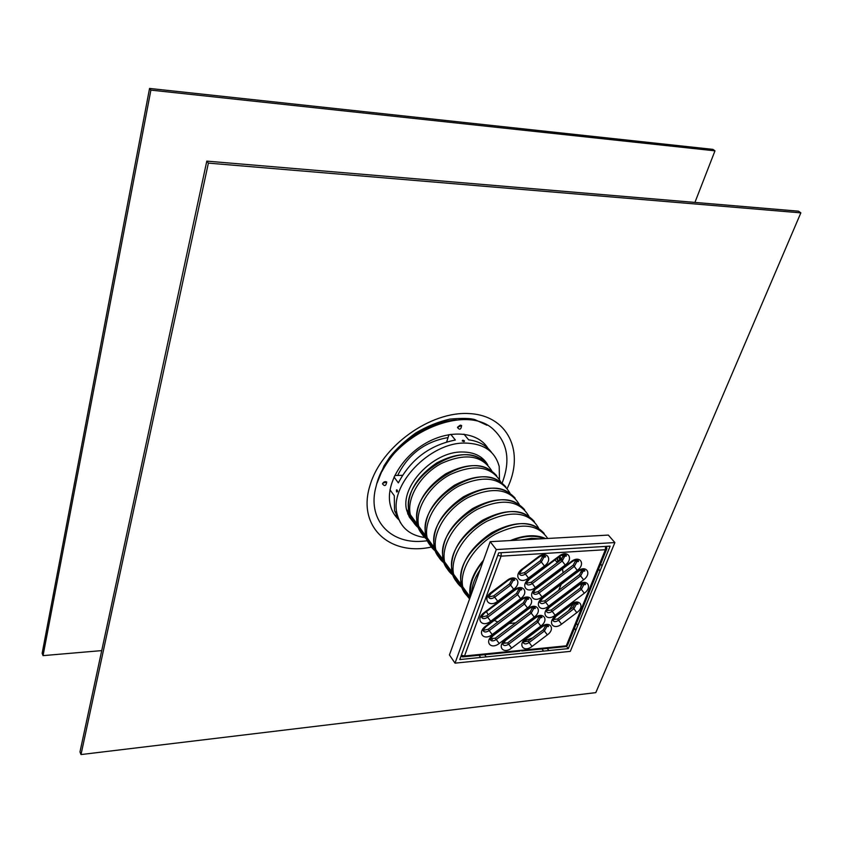 <?xml version="1.0" encoding="UTF-8"?>
<svg xmlns="http://www.w3.org/2000/svg" width="843" height="843" viewBox="0 0 843 843"><rect width="100%" height="100%" fill="white"/><g stroke="black" fill="none" stroke-linecap="round" stroke-linejoin="round"><path stroke-width="1.26" d="M101.718 650.606L43.046 655.633L42.15 653.304L149.559 88.441L712.957 149.38L714.98 150.834L694.927 202.415M43.046 655.633L150.886 90.117L149.559 88.441M150.886 90.117L714.98 150.834M383.101 483.007L385.409 482.459L383.101 483.007M382.501 483.787C383.607 481.785 385.019 481.195 386.705 481.985C386.073 485.947 384.661 486.58 382.48 483.861L382.501 483.787M459.53 425.536L460.31 426.084L458.023 427.169L459.53 425.536M460.478 425.135L461.627 425.536C461.037 429.582 459.656 430.236 457.496 427.496L460.478 425.135M486.19 445.842L486.316 446.569M409.087 513.914L407.654 513.482M409.287 514.567L407.801 513.872M411.142 515.832L410.278 515.495M409.487 515.147L408.033 514.462M397.706 475.378C408.244 454.208 425.02 441.606 448.044 437.58M481.553 457.654L481.796 458.834M398.254 518.024L394.461 514.651M485.178 444.567L486.58 447.096M398.802 519.436L394.65 514.936M485.399 444.819L487.612 447.981M398.992 519.878C394.608 515.905 391.689 510.89 390.246 504.852C385.43 485.041 401.163 457.191 425.704 443.228C450.183 429.076 477.939 431.774 487.971 448.318M427.275 540.795L421.848 541.301C389.245 543.788 366.726 518.593 376.21 485.926C387.411 436.168 466.569 400.341 494.841 430.826C507.907 444.145 510.352 461.511 502.186 482.913M381.847 471.669C396.094 445.389 417.728 428.676 446.758 421.511M595.801 692.63L81.002 754.559L79.98 751.893L206.798 161.118L798.532 211.182L800.85 212.857L595.801 692.63M81.002 754.559L208.379 163.12L206.798 161.118M208.379 163.12L800.85 212.857M491.701 452.617C486.58 445.473 478.887 441.205 468.645 439.814L463.977 434.156M463.924 441.627C464.988 441.142 464.598 440.657 462.754 440.194L462.196 440.942L463.924 441.627M425.905 537.676C410.499 535.832 400.941 528.097 397.222 514.483C388.707 485.547 429.509 442.196 465.094 443.06C483.734 443.502 495.104 451.311 499.204 466.506L499.488 480.931M450.752 434.345L455.357 440.025C429.677 445.157 410.678 459.446 398.36 482.902L394.018 477.012M389.993 489.815L394.303 495.747L394.524 510.721L400.604 523.008M396.621 491.943C399.182 492.059 395.546 487.075 396.621 491.943M485.115 461.859L483.798 459.604M413.628 522.449L409.308 517.022L406.737 510.384C399.814 486.706 433.017 451.405 462.09 451.985C474.293 452.027 482.86 456.348 487.802 464.946M409.361 517.128L411.205 518.961M402.438 475.347L394.756 475.473M449.013 434.619L446.674 441.901M507.423 643.061L503.471 642.777M492.323 639.521L490.637 638.583M576.127 560.11L577.16 561.417M581.112 569.963L581.596 572.281M581.438 583.704L580.511 587.908M573.63 603.409L568.435 610.817M532.481 637.961L524.314 640.775M480.626 657.456L459.772 659.563L498.698 552.871L610.121 546.138L568.308 648.604L480.626 657.456L479.087 655.264M486.19 656.897L484.641 654.705M543.577 651.102L541.975 648.962M548.867 650.564L547.265 648.436M568.308 648.604L566.507 646.265M575.801 630.227L574.389 628.435M577.845 625.221L576.433 623.441M599.963 571.048L598.477 569.288M602.102 565.801L600.616 564.051M455.452 576.802L453.682 575.695M452.68 574.958C448.508 571.68 445.81 567.328 444.609 561.891C440.815 545.063 455.768 520.795 477.559 509.183C502.365 497.971 519.457 500.289 528.835 516.127M459.888 584.852C455.673 581.586 452.965 577.213 451.785 571.754C449.888 552.818 459.972 535.748 482.017 520.531C505.263 508.318 522.692 508.635 534.314 521.501M454.461 575.442L453.249 574.568M452.301 573.798L445.631 563.282M453.439 573.493L452.765 573.05M451.943 572.481C447.517 569.215 444.683 564.778 443.439 559.183C433.818 526.285 498.382 482.691 520.953 506.611M451.016 572.597C446.779 569.31 444.05 564.926 442.838 559.446C440.868 540.563 450.794 523.598 472.628 508.55C495.652 496.485 512.997 496.875 524.641 509.73M446.653 564.694L444.809 563.514M443.797 562.766C439.677 559.478 437.011 555.147 435.81 549.773C431.964 532.987 446.653 508.93 468.223 497.433C492.786 486.358 509.804 488.698 519.277 504.451M445.662 563.335L444.356 562.386M443.397 561.586L436.822 551.164M444.503 561.312L443.871 560.901M443.039 560.31C438.697 557.044 435.905 552.639 434.661 547.107C424.967 514.346 488.719 471.226 511.385 494.999M442.312 560.563C438.054 557.265 435.304 552.86 434.071 547.37C432.016 528.55 441.806 511.69 463.418 496.801C486.242 484.873 503.482 485.336 515.147 498.192M438.023 552.818L436.094 551.575M435.072 550.806C431.015 547.518 428.381 543.208 427.169 537.876C423.27 521.153 437.728 497.275 459.077 485.905C483.397 474.957 500.342 477.317 509.899 492.986M437.032 551.448L435.631 550.426M434.661 549.604L428.181 539.278M435.726 549.373L435.146 548.983M434.303 548.371C430.056 545.094 427.296 540.721 426.052 535.263C416.273 502.628 479.235 459.983 501.996 483.608M433.766 548.761C429.487 545.442 426.727 541.027 425.462 535.526C423.334 516.759 432.975 500.004 454.388 485.273C477.001 473.492 494.156 474.019 505.832 486.864M429.551 541.153L427.549 539.857M426.516 539.056C422.522 535.769 419.909 531.48 418.686 526.211C414.745 509.541 428.961 485.842 450.099 474.598C474.188 463.776 491.047 466.158 500.7 481.743M428.56 539.794L427.064 538.677M426.084 537.845L419.709 527.602M427.116 537.644L426.579 537.276M425.736 536.643C421.563 533.366 418.855 529.035 417.591 523.64C407.759 491.132 469.93 448.95 492.776 472.428M425.388 537.181C421.089 533.84 418.297 529.415 417.011 523.903C414.819 505.189 424.324 488.54 445.526 473.956C467.949 462.312 484.999 462.912 496.685 475.747M421.226 529.71L419.171 528.34M418.128 527.528C414.176 524.241 411.595 519.983 410.362 514.757C406.379 498.139 420.362 474.63 441.289 463.502C465.146 452.796 481.933 455.199 491.659 470.71M420.236 528.34L418.665 527.16M417.675 526.295L411.384 516.148M417.317 525.136C413.228 521.859 410.552 517.56 409.298 512.238C399.403 479.857 460.805 438.118 483.724 461.448M417.159 525.8C412.838 522.46 410.025 518.024 408.718 512.491C406.452 493.84 415.82 477.296 436.832 462.86C459.056 451.353 476.01 452.006 487.707 464.841M411.985 516.98L410.488 516.011M409.54 515.326L407.78 513.808M480.995 457.243L482.017 459.33M515.653 622.829L509.119 623.599M497.823 622.008L494.283 620.374M488.181 614.779L486.453 611.618M556.601 558.719L559.057 561.322M562.544 568.888L563.05 572.808M561.259 584.262L558.635 590.395M561.912 555.147L563.451 556.801M471.574 593.398C471.869 585.759 474.714 577.855 480.099 569.699M521.343 539.941L531.596 538.277L540.921 538.846M559.752 556.338L560.279 560.405M559.194 556.77L559.678 560.542M470.647 595.969C469.161 585.01 473.302 573.503 483.071 561.449M511.827 540.479C524.378 535.6 535.2 534.999 544.283 538.666M557.644 557.929L557.581 562.439M470.215 597.192L470.194 597.097C468.255 585.411 472.702 573.103 483.524 560.195M510.384 540.553C524.188 534.884 535.958 534.23 545.684 538.582M469.593 598.92L465.22 593.535L462.744 586.833C459.15 570.247 473.892 546.18 495.536 534.051C520.173 522.186 537.571 523.661 547.718 538.466M469.836 598.235L463.755 588.235M470.131 597.424C465.599 594.178 462.723 589.71 461.5 584.02C452.059 550.9 518.308 506.306 540.648 530.51M468.929 597.35C464.735 594.104 462.059 589.752 460.9 584.294C459.087 565.305 469.33 548.129 491.595 532.755C515.052 520.384 532.576 520.626 544.188 533.493M464.419 589.141L462.733 588.098M461.743 587.392C457.496 584.115 454.777 579.731 453.587 574.241C449.846 557.36 465.062 532.902 487.085 521.153C512.144 509.815 529.309 512.101 538.572 528.034M463.429 587.782L462.312 586.991M461.384 586.243L454.598 575.632M462.565 585.896L461.838 585.442M461.026 584.884C456.506 581.628 453.629 577.16 452.385 571.48C442.849 538.477 508.245 494.377 530.711 518.445M570.311 651.365L455.02 663.156L449.435 654.948L490.183 541.68L608.34 535.084L614.863 542.565L570.311 651.365M455.02 663.156L496.285 549.562L614.863 542.565M496.285 549.562L490.183 541.68M508.582 652.313L519.92 651.112M575.316 602.914L572.871 607.476L557.602 618.994L552.281 619.742M582.776 583.335L580.311 588.066L551.185 610.047L545.758 610.732M582.028 569.742L579.573 574.599L544.652 600.943L539.13 601.575M574.178 559.9L576.802 561.67L575.737 560.395L573.229 565.126L538.024 591.691L533.292 592.871L535.821 588.319C526.98 594.694 533.566 603.693 542.028 596.96L577.265 570.374C586.033 564.115 579.91 554.768 571.343 561.522L535.821 588.319M561.933 554.462L564.715 556.264L563.661 554.979L561.143 559.752L531.269 582.281L526.169 583.314M540.932 555.379L543.883 557.223L542.839 555.927L540.331 560.711L524.409 572.713L519.235 573.725M507.475 580.869L507.486 580.848C510.658 578.54 513.081 578.287 514.736 580.089L513.102 580.479L512.091 579.173L509.615 583.862L493.682 595.875L488.624 597.002L491.427 592.966L491.047 592.481C482.048 598.962 489.119 608.088 497.718 601.249L513.661 589.215C522.597 582.84 515.842 573.482 507.128 580.363L491.047 592.481M517.36 588.193L520.078 590.005L519.067 588.688L516.611 593.335L486.706 615.896L481.648 617.034M524.388 597.603L526.938 599.373L525.927 598.056L523.482 602.661L488.234 629.247L483.229 630.406M532.66 607.181L530.236 611.818L495.284 638.193L489.541 638.783M539.309 616.296L536.886 620.838L507.728 642.84L502.112 643.494M545.958 625.253L546.844 626.539L545.864 625.264L543.429 629.7L528.15 641.228L522.702 641.955M577.055 561.807L577.307 560.173M520.394 590.184L520.668 588.593M527.233 599.542L527.518 597.993M547.075 626.686L547.37 625.285M564.083 646.75L565.822 646.581L567.824 644.568M461.363 655.222L464.525 655.98L464.093 656.771L462.396 656.876M606.907 548.751L605.39 549.71L605.527 546.412M501.206 552.723L501.079 556.159L497.791 555.347M606.38 547.444L606.602 546.348M513.44 580.658L513.714 579.025M533.956 608.741L534.251 607.245M540.574 617.793L540.869 616.338M576.57 604.347L576.854 602.903M584.062 584.842L584.336 583.324M583.367 571.312L583.619 569.742M565 556.401L565.242 554.736M544.199 557.371L544.441 555.685M377.917 480.573C387.527 450.13 424.482 421.574 456.369 419.962M431.711 546.97C389.687 556.538 356.642 526.548 370.13 485.041C381.405 446.242 430.794 410.826 469.54 413.597C508.529 415.683 524.999 452.459 507.191 488.466M401.647 475.273L402.1 475.895M571.269 604.81L571.027 604.326L555.632 615.938L555.906 616.412M555.632 615.938C547.012 622.166 553.282 630.733 561.533 624.168L558.614 620.3C555.6 622.166 553.64 622.071 552.734 620.005L553.103 620.385L555.937 616.381L571.333 604.768C574.083 602.682 576.327 602.387 578.056 603.904L576.349 604.22L573.893 608.762L576.812 612.64C585.369 606.507 579.383 597.74 571.027 604.326M574.199 602.566L576.349 604.22L575.316 602.935M561.533 624.168L576.812 612.64M572.871 607.476L573.893 608.762L558.614 620.3L557.602 618.994M566.285 645.822L464.525 655.98L501.079 556.159L605.39 549.71L566.285 645.822M549.141 606.886C540.447 613.156 546.822 621.871 555.137 615.253L584.294 593.24C592.914 587.076 586.949 578.066 578.519 584.715L549.141 606.886L549.457 607.339L578.825 585.179L578.519 584.715M538.119 556.991L522.049 569.109C513.05 575.59 519.868 584.894 528.466 578.056L544.399 566.032C553.324 559.668 546.822 550.121 538.119 556.991L538.456 557.508C541.627 555.21 543.988 554.979 545.547 556.78L543.883 557.223L541.364 561.996L544.399 566.032M520.626 598.656C529.488 592.334 522.839 583.135 514.198 589.952L484.03 612.703C475.094 619.141 482.164 628.024 490.689 621.238L520.626 598.656L517.613 594.652L487.686 617.234L490.689 621.238M534.199 617.076C542.913 610.848 536.485 601.955 527.992 608.657L492.733 635.253C483.956 641.586 490.837 650.143 499.214 643.472L534.199 617.076L531.238 613.135L496.253 639.531L499.214 643.472M547.339 634.884C555.906 628.752 549.689 620.153 541.332 626.739L525.927 638.362C517.296 644.6 523.798 652.988 532.049 646.423L547.339 634.884L544.42 631.007L529.13 642.545L532.049 646.423M540.827 626.054C549.457 619.868 543.145 611.122 534.715 617.771L505.305 639.963C496.601 646.244 503.324 654.695 511.638 648.077L540.827 626.054L537.887 622.145L508.698 644.168L511.638 648.077M485.6 626.201C476.738 632.587 483.734 641.291 492.186 634.558L527.476 607.94C536.253 601.67 529.72 592.629 521.153 599.384L485.6 626.201L485.958 626.655L521.501 599.847L521.153 599.384M565.21 565.031C574.051 558.719 567.782 549.246 559.141 556.064L528.993 578.793C520.078 585.221 526.78 594.378 535.305 587.592L565.21 565.031L562.197 561.027L532.291 583.588L535.305 587.592M577.761 571.101L542.534 597.676C533.767 603.999 540.247 612.85 548.635 606.18L583.588 579.815C592.271 573.598 586.254 564.41 577.761 571.101L578.066 571.586C581.038 569.383 583.293 569.12 584.831 570.795L583.124 571.185L580.627 575.874L583.588 579.815M555.137 615.253L552.197 611.344C549.141 613.23 547.16 613.124 546.253 611.017L549.415 607.371M584.294 593.24L581.354 589.341L552.197 611.344L551.185 610.047M578.741 585.242L578.825 585.179C581.818 582.987 584.062 582.713 585.548 584.357L583.841 584.715L581.354 589.341L580.311 588.066M581.533 583.019L583.841 584.715L582.798 583.44M542.534 597.676L542.829 598.172L577.971 571.649M548.635 606.18L545.674 602.25C542.586 604.146 540.584 604.031 539.657 601.881L542.86 598.14M580.669 569.457L583.124 571.185L582.07 569.91M579.573 574.599L580.627 575.874L545.674 602.25L544.652 600.943M542.028 596.96L539.035 592.998C535.916 594.916 533.893 594.779 532.945 592.597L533.292 592.882M536.116 588.825L571.659 562.018L571.343 561.522M577.265 570.374L574.283 566.412L539.035 592.998L538.024 591.691M571.565 562.081L571.659 562.018C574.663 559.794 576.939 559.531 578.498 561.248L576.802 561.67L574.283 566.412L573.229 565.126M559.141 556.064L559.373 556.633M528.993 578.793L529.341 579.278L559.457 556.559C562.513 554.315 564.831 554.062 566.401 555.822L564.715 556.264L562.197 561.027L561.143 559.752M531.269 582.281L532.291 583.588C529.141 585.516 527.086 585.369 526.127 583.145L529.299 579.31M522.049 569.109L522.354 569.636M538.382 557.55L522.397 569.605L519.193 573.535C520.163 575.801 522.249 575.969 525.431 574.02L528.466 578.056M540.331 560.711L541.364 561.996L525.431 574.02L524.409 572.713M497.718 601.249L494.683 597.202C491.448 599.173 489.34 599.025 488.339 596.749L488.613 597.013M491.564 593.135L507.486 580.848L507.128 580.363M513.661 589.215L510.626 585.179L494.683 597.202L493.682 595.875M513.102 580.479L510.626 585.179L509.615 583.862M484.03 612.703L484.398 613.167L514.557 590.427C517.718 588.14 520.11 587.877 521.722 589.636L520.078 590.005L517.613 594.652L516.611 593.335M486.706 615.896L487.686 617.234C484.472 619.194 482.365 619.057 481.374 616.823L484.43 613.146M492.186 634.558L489.203 630.585C486.021 632.535 483.935 632.419 482.944 630.216L486 626.623M527.476 607.94L524.483 603.978L489.203 630.585L488.234 629.247M521.501 599.847C524.652 597.571 527.012 597.297 528.593 599.025L526.938 599.373L524.483 603.978L523.482 602.661M531.29 606.844L533.682 608.583L531.238 613.135L530.236 611.818M492.733 635.253L493.092 635.696L528.329 609.11C531.459 606.855 533.798 606.57 535.347 608.256L533.682 608.583L532.671 607.266M495.284 638.193L496.253 639.531C493.102 641.46 491.047 641.354 490.078 639.205L493.092 635.696M534.715 617.771L535.031 618.225C537.96 616.064 540.279 615.769 541.986 617.339L540.321 617.634L537.887 622.145L536.886 620.838M538.066 615.948L540.321 617.634L539.309 616.328M507.728 642.84L508.698 644.168C505.589 646.086 503.556 645.98 502.618 643.873L505.652 640.395L535.042 618.214M541.332 626.739L541.627 627.181C544.557 625.042 546.844 624.747 548.519 626.265L546.844 626.539L544.42 631.007L543.429 629.7M525.927 638.362L526.253 638.794L541.649 627.171M528.15 641.228L529.13 642.545C526.074 644.442 524.083 644.347 523.166 642.271L526.253 638.794M585.379 584.715L585.284 583.746M584.684 571.143L584.568 570.184M578.372 561.575L578.256 560.648M566.306 556.117L566.19 555.242M545.484 557.002L545.389 556.275M514.715 580.205L514.43 579.436M521.68 589.815L521.427 589.004M528.529 599.247L528.308 598.404M535.252 608.52L535.073 607.655M541.87 617.624L541.807 616.855M548.382 626.581L548.256 625.706M577.876 604.262L577.803 603.325M383.091 483.05L382.48 483.861M385.209 482.112L386.705 481.985M458.044 426.706L457.496 427.496M460.109 425.726L461.627 425.536M377.053 483.123L383.997 465.894L389.793 457.075C396.147 448.982 404.798 440.952 415.757 432.975C426.927 426.368 438.318 421.742 449.93 419.087C462.322 418.065 470.647 418.244 474.904 419.624L486.969 425.251M397.222 514.483L394.524 510.721M575.674 629.774L574.473 628.246M599.837 570.616L598.562 569.099M451.785 571.754L444.609 561.891M444.345 560.426L443.439 559.183M442.838 559.446L435.81 549.773M435.536 548.319L434.661 547.107M434.071 547.37L427.169 537.876M426.895 536.422L426.052 535.263M425.462 535.526L418.686 526.211M418.402 524.757L417.591 523.64M417.011 523.903L410.362 514.757M410.077 513.313L409.298 512.238M408.718 512.491L406.547 509.499M562.702 569.668L562.26 569.099M557.265 562.681L555.084 559.868M558.445 560.574L560.121 560.521M561.838 559.162L559.836 556.707M470.194 597.097L462.744 586.833M462.491 585.379L461.5 584.02M460.9 584.294L453.587 574.241M453.334 572.787L452.385 571.48M577.876 560.374L578.403 560.837M566.317 555.432L565.79 554.936M460.952 656.328L464.093 656.771L510.257 652.145M521.691 650.996L565.822 646.581L567.518 645.306L606.633 549.267L606.749 546.338"/></g></svg>
